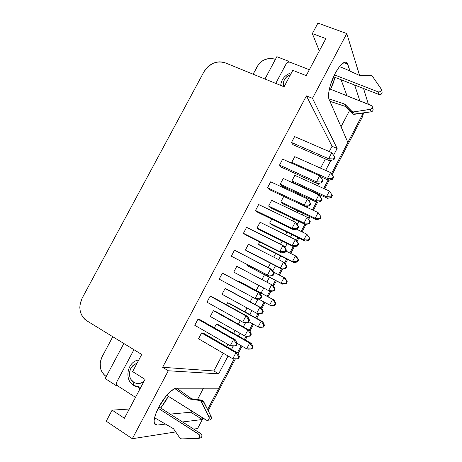 <?xml version="1.0" encoding="UTF-8"?>
<svg xmlns="http://www.w3.org/2000/svg" width="462" height="462" viewBox="0 0 462 462"><rect width="100%" height="100%" fill="white"/><g stroke="black" fill="none" stroke-linecap="round" stroke-linejoin="round"><path stroke-width="0.69" d="M140.95 387.081L139.974 387.156L133.651 385.418C135.897 386.815 138.329 387.37 140.95 387.081M133.807 382.288L133.651 385.418L133.807 382.288L131.179 379.718L130.272 378.043L129.678 376.195L129.527 372.262L130.734 368.503L131.803 366.874L134.661 364.408L136.919 363.507C128.927 365.044 126.704 378.251 133.807 382.288C137.278 384.245 140.662 383.945 143.977 381.387L140.748 383.189L138.964 383.547L135.43 383.085L133.807 382.288M280.688 85.406C281.456 79.025 285.089 74.769 291.58 72.655C285.089 74.769 281.456 79.025 280.688 85.406M283.535 86.567C282.582 81.035 284.933 77.021 290.586 74.521L286.711 76.773L284.349 79.764L283.252 83.27L283.535 86.567M359.638 75.525L346.777 33.559L359.586 75.502L344.687 68.659L359.638 75.525L370.588 75.323L372.326 76.138L381.508 89.484C381.375 91.412 380.301 92.221 378.286 91.915L334.436 74.879L378.286 91.915L378.956 94.502L378.286 91.915L380.376 91.719L381.341 90.673L381.479 89.351L372.326 76.138L370.588 75.323L359.638 75.525M354.389 114.322L353.505 111.925L352.333 111.792L353.222 114.189L354.389 114.322L371.113 111.827C372.563 111.44 373.227 110.568 373.105 109.205L372.857 110.661L371.113 111.827L370.374 109.39L371.113 111.827L353.222 114.189L352.333 111.792L344.952 104.268L345.905 106.716L344.554 104.019L328.904 98.851L344.554 104.019L345.905 106.716L352.541 113.727L351.646 111.33L352.541 113.727L345.507 106.468L344.554 104.019L351.646 111.33L353.505 111.925L354.389 114.322M181.554 438.9L179.828 437.959L181.554 438.9L198.331 438.38L199.653 436.763L199.186 434.638L158.195 408.241L198.654 434.159C200.19 435.868 200.006 437.3 198.106 438.455L181.554 438.9M189.281 398.897L191.568 398.764L189.281 398.897L191.626 398.798L201.911 400.156L199.653 400.265L201.253 401.438L203.505 401.322L211.192 416.655L208.997 416.909C209.546 418.595 209.049 419.727 207.507 420.31L206.069 420.033L166.765 395.31L206.71 420.299L208.616 419.687L209.222 417.619L201.253 401.438L203.505 401.322L201.911 400.156L199.653 400.265L189.68 399.035L192.019 398.943L189.281 398.897L200.589 400.635L208.997 416.909L211.192 416.655L211.221 418.809L209.713 420.022C211.244 419.444 211.74 418.324 211.192 416.655L202.841 400.525L191.568 398.764L189.229 398.856L174.844 388.594L175.496 389.004L177.939 388.998L175.496 389.004L189.281 398.897M157.149 425.104L155.29 424.688C153.014 422.181 154.169 416.331 158.761 407.149L165.708 396.575L170.663 391.349L174.954 388.554L176.64 388.196L218.797 388.207L234.17 358.928L207.611 409.523L234.182 358.928L218.797 388.207L176.64 388.196C172.701 387.936 164.062 396.95 158.761 407.149L155.567 414.356L154.158 420.31L154.198 422.511L154.73 424.07L155.729 424.942L157.149 425.104L154.377 423.296L157.149 425.104L165.234 424.104L157.149 425.104M329.123 99.451C327.183 95.553 330.041 82.969 335.221 73.337L339.125 67.088L341.066 64.79L344.525 62.295L345.911 62.185L346.997 62.826L350.034 71.113L347.742 64.195L343.699 62.659L347.742 64.195L346.015 62.208C343.11 61.873 339.512 65.581 335.221 73.337L330.48 84.817L328.805 92.048L328.638 97.586L329.123 99.451L347.869 142.423L329.123 99.451M139.986 388.906L137.809 387.012L139.986 388.906M203.586 418.474L202.194 419.819L203.586 418.474M363.617 112.942L362.173 117.417L332.039 174.803L362.173 117.417L363.617 112.942M329.267 180.088L324.636 188.912L329.267 180.088M321.211 195.426L320.368 197.031L321.211 195.426M317.654 202.206L313.369 210.366L317.654 202.206M310.048 216.695L308.732 219.196L310.048 216.695M306.006 224.388L302.073 231.884L306.006 224.388M298.845 238.028L297.054 241.435L298.845 238.028M294.317 246.644L290.737 253.465L294.317 246.644M287.607 259.425L285.343 263.744L287.607 259.425M282.6 268.971L279.371 275.115L282.6 268.971M276.34 280.89L273.591 286.122L276.34 280.89M270.842 291.366L268 296.771L270.842 291.366M264.974 302.529L261.804 308.57L264.974 302.529M259.043 313.831L256.67 318.347L259.043 313.831M253.534 324.33L249.982 331.092L253.534 324.33M247.21 336.365L245.305 339.992L247.21 336.365M242.053 346.194L238.121 353.684L242.053 346.194M235.343 358.974L208.195 410.678L235.343 358.974M289.969 62.156L287.884 62.208L286.261 63.652L275.745 83.397L286.261 63.652C287.191 62.231 288.427 61.735 289.969 62.156L309.338 69.739L289.969 62.156M116.811 381.878L133.945 349.699L116.811 381.878L116.499 384.101L117.671 385.857C116.407 384.834 116.118 383.512 116.811 381.878M135.516 397.332L117.671 385.857L135.516 397.332M288.38 62.052L288.762 61.336L289.091 61.983L288.762 61.336L276.853 56.682L264.945 79.002L276.853 56.682L288.762 61.336L288.38 62.052M317.931 23.1L312.352 33.593L319.329 50.912L312.352 33.593L317.931 23.1L346.777 33.559L312.485 98.342L337.139 148.464L333.541 155.313L337.139 148.464L332.051 146.281L337.139 148.464L312.485 98.342L306.422 95.877L332.051 146.281L329.262 151.588L332.051 146.281L306.422 95.877L162.624 367.29L306.422 95.877L312.485 98.342L346.777 33.559L317.931 23.1M141.724 354.469L132.617 371.592L141.724 354.469L86.856 320.824L141.724 354.469M129.302 409.037L112.122 410.135L106.231 421.217L112.122 410.135L124.411 418.26L145.033 379.389L132.617 371.592L145.033 379.389L124.411 418.26L112.122 410.135L129.302 409.037M117.336 385.597L116.129 385.591L116.655 384.609L116.129 385.591L105.169 378.534L116.129 385.591L117.336 385.597M201.807 419.167L202.356 419.513L197.632 428.505L193.705 429.117L197.632 428.505L202.356 419.513L182.519 421.968L202.356 419.513L190.806 412.231L201.807 419.167L202.847 418.006L201.807 419.167M330.804 160.522L325.618 170.391L330.804 160.522M321.997 177.275L321.408 178.39L321.997 177.275M318.751 183.449L317.567 185.695L318.751 183.449M314.16 192.18L313.941 192.596L314.16 192.18M310.424 199.289L309.303 201.42L310.424 199.289M306.658 206.45L306.341 207.057L306.658 206.45M303.026 213.357L302.229 214.876L303.026 213.357M298.816 221.367L297.182 224.48L298.816 221.367M291.857 234.604L290.483 237.22L291.857 234.604M287.173 243.52L285.019 247.615L287.173 243.52M280.659 255.908L278.696 259.638L280.659 255.908M275.491 265.737L272.817 270.83L275.491 265.737M269.427 277.281L266.874 282.126L269.427 277.281M263.773 288.034L261.111 293.093L263.773 288.034M257.894 299.214L255.105 304.516L257.894 299.214M251.905 310.608L249.821 314.576L251.905 310.608M245.605 322.597L243.324 326.929L245.605 322.597M239.997 333.264L238.49 336.128L239.997 333.264M233.27 346.055L231.508 349.405L233.27 346.055M228.049 355.983L218.665 373.839L213.842 370.963L223.21 353.164L213.842 370.963L162.624 367.29L168.289 370.767L132.323 438.715L106.231 421.217L132.323 438.715L175.791 431.918L132.323 438.715L168.289 370.767L162.624 367.29L213.842 370.963L218.665 373.839L168.289 370.767L218.665 373.839L228.049 355.983M226.657 346.61L227.853 344.334L226.657 346.61M233.622 333.368L235.123 330.509L233.622 333.368M238.45 324.197L240.275 320.726L238.45 324.197M244.924 311.885L247.008 307.929L244.924 311.885M250.202 301.853L252.656 297.193L250.202 301.853M256.196 290.471L258.847 285.424L256.196 290.471M261.948 279.539L264.489 274.705L261.948 279.539M268.22 267.608L270.541 263.196L268.22 267.608M273.741 257.115L275.698 253.395L273.741 257.115M280.509 244.254L282.195 241.043L280.509 244.254M285.499 234.765L286.873 232.155L285.499 234.765M292.758 220.975L293.815 218.965L292.758 220.975M297.222 212.491L298.013 210.978L297.222 212.491M304.966 197.771L305.394 196.951L304.966 197.771M308.905 190.28L309.124 189.859L308.905 190.28M312.526 183.397L313.398 181.745L312.526 183.397M320.553 168.139L325.415 158.905L320.553 168.139M284.066 86.787L225.335 62.89L284.066 86.787L292.816 70.334L306.214 75.629L325.866 38.589L312.352 33.593L325.866 38.589L306.214 75.629L292.816 70.334L284.066 86.787M123.851 343.514L105.169 378.534L123.851 343.514M106.225 376.553L104.1 374.861L101.195 370.478L100.387 367.868L100.219 362.306L101.963 356.993L112.792 336.729L101.963 356.993C98.545 364.98 99.919 371.471 106.093 376.466L106.225 376.553M253.107 74.186L258.622 64.38L262.676 60.741L265.107 59.494L270.305 58.391L275.312 59.246C267.775 57.172 261.723 59.633 257.143 66.632L253.107 74.186M363.554 88.496L368.197 103.707L363.554 88.496M237.387 352.801L241.135 345.668L237.387 352.801M244.392 339.472L246.067 336.278L244.398 339.472M249.237 330.238L252.61 323.816L249.249 330.243M255.746 317.839L257.923 313.698L255.746 317.839M261.053 307.744L264.05 302.033L261.059 307.75M267.071 296.275L269.75 291.193L267.071 296.275M272.834 285.302L275.41 280.405L272.84 285.308M278.442 274.63L281.491 268.815L278.447 274.636M284.609 262.89L286.671 258.951L284.615 262.89M289.801 252.997L293.203 246.517L289.801 252.997M296.344 240.54L297.903 237.566L296.344 240.54M301.132 231.422L304.885 224.289L301.137 231.427M308.044 218.26L309.101 216.245L308.05 218.266M312.422 209.915L316.516 202.125L312.433 209.921M319.704 196.055L320.264 194.987L319.71 196.061M323.683 188.479L328.118 180.03L323.683 188.479M331.381 173.816L347.869 142.423L331.381 173.816M354.637 85.02L359.904 100.907L354.637 85.02M367.983 104.117L368.197 103.707L367.983 104.117M204.013 71.674L82.126 298.215L204.013 71.674C209.477 63.323 216.586 60.395 225.335 62.89L222.511 62.075L219.508 61.856L216.441 62.22L213.427 63.167L207.992 66.615L204.013 71.674M216.332 324.162L214.368 327.881L216.332 324.162L249.682 343.075L246.662 348.827L236.948 343.278L246.662 348.827L251.981 348.931L252.98 347.02L252.402 346.898L251.397 348.816L252.402 346.898L252.98 347.02L251.432 343.462L249.682 343.075L216.332 324.162L218.33 324.699L216.332 324.162M227.65 302.708L226.553 304.787L227.65 302.708L261.174 321.165L258.166 326.9L248.775 321.691L258.166 326.9L263.432 327.084L264.431 325.184L263.883 325L262.884 326.911L263.883 325L264.431 325.184L262.826 321.737L227.65 302.708M238.935 281.323L238.698 281.774L238.935 281.323L272.638 299.318L269.641 305.036L258.639 299.116L269.641 305.036L274.85 305.313L275.843 303.413L275.329 303.17L274.33 305.076L275.329 303.17L275.843 303.413L274.191 300.075L238.935 281.323M247.638 264.83L247.239 265.581L248.972 266.603L282.553 284.136L248.972 266.603L247.239 265.581L247.638 264.83M294.854 175.346L291.944 180.861L293.295 182.577L327.552 198.337L293.295 182.577L291.944 180.861L294.854 175.346L329.418 191.089L326.467 196.72L291.944 180.861L326.467 196.72L331.058 196.881L331.41 197.424L332.392 195.553L332.045 195.004L331.058 196.881L332.045 195.004L332.392 195.553L331.41 197.424L327.552 198.337L326.467 196.72L331.058 196.881L331.41 197.424L327.552 198.337L326.467 196.72L329.418 191.089L294.854 175.346M283.737 196.414L280.821 201.946L282.265 203.494L316.354 219.693L282.265 203.494L280.821 201.946L283.737 196.414L318.133 212.607L315.171 218.255L280.821 201.946L315.171 218.255L319.785 218.387L320.166 218.867L321.148 216.996L320.767 216.505L319.785 218.387L320.767 216.505L321.148 216.996L318.133 212.607L283.737 196.414M271.754 219.127L269.658 223.094L271.2 224.468L305.122 241.106L271.2 224.468L269.658 223.094L271.754 219.127M294.612 136.579L291.487 142.487L292.943 144.675L329.77 160.811L292.943 144.675L291.487 142.487L294.612 136.579L331.797 152.685L328.621 158.726L291.487 142.487L328.621 158.726L333.558 158.945L333.934 159.644L334.985 157.634L334.621 156.936L333.558 158.945L334.621 156.936L334.985 157.634L333.934 159.644L329.77 160.811L328.621 158.726L333.558 158.945L333.934 159.644L329.77 160.811L328.621 158.726L331.797 152.685L294.612 136.579M282.669 159.159L279.533 165.084L281.098 167.071L317.729 183.714L281.098 167.071L279.533 165.084L282.669 159.159L319.658 175.774L316.47 181.837L279.533 165.084L316.47 181.837L321.431 182.028L321.841 182.652L322.898 180.642L322.493 180.007L321.431 182.028L322.493 180.007L322.898 180.642L321.841 182.652L317.729 183.714L316.47 181.837L321.431 182.028L321.841 182.652L317.729 183.714L316.47 181.837L319.658 175.774L282.669 159.159M270.686 181.803L267.538 187.751L269.213 189.541L305.648 206.687L269.213 189.541L267.538 187.751L270.686 181.803L307.473 198.937L304.279 205.018L267.538 187.751L304.279 205.018L309.263 205.18L309.707 205.74L310.77 203.719L310.325 203.153L309.263 205.18L310.325 203.153L310.77 203.719L307.473 198.937L270.686 181.803M258.662 204.527L255.509 210.487L257.288 212.075L293.532 229.741L257.288 212.075L255.509 210.487L258.662 204.527L295.253 222.176L292.042 228.28L255.509 210.487L292.042 228.28L297.054 228.413L297.54 228.898L298.602 226.877L298.123 226.38L297.054 228.413L298.123 226.38L298.602 226.877L296.714 223.695L295.253 222.176L258.662 204.527M197.967 319.23L194.762 325.294L197.967 319.23L233.541 339.53L230.278 345.732L194.762 325.294L230.278 345.732L236.082 345.853L237.162 343.792L236.486 343.653L235.401 345.72L236.486 343.653L237.162 343.792L235.574 339.974L233.541 339.53L197.967 319.23L200.283 319.854L197.967 319.23M210.187 296.142L206.988 302.183L210.187 296.142L245.963 315.904L242.712 322.083L206.988 302.183L242.712 322.083L248.452 322.309L249.532 320.253L248.897 320.045L247.817 322.106L248.897 320.045L249.532 320.253L247.88 316.568L245.963 315.904L210.187 296.142L212.387 296.968L210.187 296.142M222.361 273.129L219.179 279.152L222.361 273.129L258.345 292.354L255.105 298.516L219.179 279.152L255.105 298.516L260.782 298.839L261.862 296.795L261.261 296.512L260.187 298.567L261.261 296.512L261.862 296.795L260.152 293.231L222.361 273.129M234.5 250.185L231.323 256.191L269.179 276.062L231.323 256.191L234.5 250.185L270.692 268.884L267.458 275.029L231.323 256.191L267.458 275.029L272.516 275.104L273.077 275.45L274.145 273.412L273.591 273.059L272.516 275.104L273.591 273.059L274.145 273.412L272.378 269.975L234.5 250.185M294.739 156.658L291.724 162.364L292.648 163.64L291.724 162.364L294.739 156.658L330.567 172.592L327.506 178.419L291.724 162.364L327.506 178.419L332.265 178.603L332.623 179.221L333.639 177.287L333.281 176.663L332.265 178.603L333.281 176.663L333.639 177.287L332.623 179.221L328.621 180.255L320.091 176.42L328.621 180.255L327.506 178.419L332.265 178.603L332.623 179.221L328.621 180.255L327.506 178.419L330.567 172.592L294.739 156.658M283.223 178.453L280.197 184.176L281.699 185.932L317.019 202.356L281.699 185.932L280.197 184.176L283.223 178.453L318.867 194.866L315.794 200.71L280.197 184.176L315.794 200.71L320.576 200.872L320.974 201.42L321.991 199.48L321.598 198.926L320.576 200.872L321.598 198.926L321.991 199.48L318.867 194.866L283.223 178.453M271.668 200.317L268.636 206.058L270.241 207.623L305.376 224.526L270.241 207.623L268.636 206.058L271.668 200.317L307.132 217.209L304.048 223.071L268.636 206.058L304.048 223.071L308.853 223.21L309.28 223.695L310.308 221.743L309.881 221.252L308.853 223.21L309.881 221.252L310.308 221.743L307.132 217.209L271.668 200.317M260.083 222.251L257.039 228.009L258.749 229.389L293.699 246.76L258.749 229.389L257.039 228.009L260.083 222.251L295.357 239.622L292.267 245.507L257.039 228.009L292.267 245.507L297.089 245.617L297.557 246.032L298.585 244.08L298.123 243.653L297.089 245.617L298.123 243.653L298.585 244.08L296.76 240.927L295.357 239.622L260.083 222.251M201.599 332.935L198.51 338.779L201.599 332.935L235.932 352.766L232.79 358.743L198.51 338.779L232.79 358.743L238.369 358.807L239.408 356.82L238.767 356.728L237.722 358.72L238.767 356.728L239.408 356.82L237.872 353.078L235.932 352.766L201.599 332.935L203.8 333.414L201.599 332.935M213.369 310.66L210.291 316.487L213.369 310.66L247.892 329.989L244.762 335.949L210.291 316.487L244.762 335.949L250.283 336.111L251.322 334.13L250.716 333.968L249.671 335.955L250.716 333.968L251.322 334.13L249.723 330.509L247.892 329.989L213.369 310.66L215.465 311.33L213.369 310.66M225.104 288.455L222.031 294.265L225.104 288.455L259.811 307.294L256.693 313.23L222.031 294.265L256.693 313.23L262.156 313.484L263.19 311.509L262.624 311.284L261.584 313.259L262.624 311.284L263.19 311.509L261.538 308.01L225.104 288.455M236.798 266.314L233.737 272.112L236.798 266.314L271.696 284.661L268.589 290.586L233.737 272.112L268.589 290.586L273.995 290.927L275.029 288.964L274.492 288.669L273.458 290.638L274.492 288.669L275.029 288.964L273.313 285.58L236.798 266.314M248.458 244.248L245.409 250.023L247.216 251.218L281.982 269.069L245.409 250.023L248.458 244.248L283.547 262.11L280.446 268.012L245.409 250.023L280.446 268.012L285.291 268.093L285.793 268.445L286.821 266.487L286.325 266.124L285.291 268.093L286.325 266.124L286.821 266.487L285.06 263.219L283.547 262.11L248.458 244.248M246.604 227.321L243.434 233.304L245.328 234.69L281.375 252.864L245.328 234.69L243.434 233.304L246.604 227.321L282.992 245.495L279.77 251.617L243.434 233.304L279.77 251.617L284.806 251.721L285.325 252.137L286.394 250.104L285.874 249.682L284.806 251.721L285.874 249.682L286.394 250.104L284.563 246.795L282.992 245.495L246.604 227.321M259.713 241.944L258.466 244.306L260.1 245.507L293.855 262.589L260.1 245.507L258.466 244.306L259.713 241.944M86.856 320.824C79.614 315.171 78.038 307.634 82.126 298.215L80.041 304.464L79.828 307.738L80.192 310.949L81.121 313.969L82.582 316.695L84.517 319.011L86.856 320.824M347.002 95.778L341.072 79.73L347.002 95.778M335.066 77.391L333.154 83.356L330.573 89.247L335.066 77.391M341.031 126.755L349.549 110.568L341.031 126.755M170.224 414.102L190.806 412.231L170.224 414.102M203.453 388.201L197.453 399.607L203.453 388.201M191.516 410.88L190.806 412.231L191.516 410.88M160.747 408.038L165.662 401.126L168.33 396.292L160.747 408.038M362.878 113.051L361.711 116.078L331.387 173.822L361.711 116.078L362.173 117.417L361.711 116.078L362.878 113.051M328.124 180.036L323.689 188.484L328.124 180.036M297.909 237.572L296.35 240.546L297.909 237.572M293.214 246.517L289.813 252.997L293.214 246.517M257.935 313.704L255.757 317.844L257.935 313.704M298.117 259.708L297.13 261.602L297.574 261.96L298.567 260.071L296.806 256.953L295.455 255.833L292.475 261.515L258.466 244.306L292.475 261.515L297.13 261.602L298.117 259.708L295.455 255.833L285.903 251.039L295.455 255.833L298.117 259.708M293.855 262.589L292.475 261.515L297.13 261.602L297.574 261.96L298.567 260.071L296.806 256.953L295.455 255.833L292.475 261.515L293.855 262.589L297.574 261.96L293.855 262.589M281.375 252.864L279.77 251.617L284.806 251.721L285.325 252.137L286.394 250.104L284.563 246.795L282.992 245.495L285.874 249.682L282.992 245.495L279.77 251.617L281.375 252.864L285.325 252.137L281.375 252.864M281.982 269.069L280.446 268.012L285.291 268.093L285.793 268.445L286.821 266.487L285.06 263.219L283.547 262.11L286.325 266.124L283.547 262.11L280.446 268.012L281.982 269.069L285.793 268.445L281.982 269.069M270.235 291.447L268.589 290.586L273.995 290.927L275.029 288.964L273.313 285.58L271.696 284.661L274.492 288.669L271.696 284.661L268.589 290.586L270.235 291.447L273.995 290.927L270.235 291.447M227.09 289.316L261.538 308.01L259.811 307.294L262.624 311.284L259.811 307.294L256.693 313.23L262.156 313.484L263.19 311.509L261.538 308.01L227.09 289.316M258.449 313.894L256.693 313.23L258.449 313.894L262.156 313.484L258.449 313.894M215.465 311.33L249.723 330.509L247.892 329.989L250.716 333.968L247.892 329.989L244.762 335.949L250.283 336.111L251.322 334.13L249.723 330.509L215.465 311.33M246.621 336.417L244.762 335.949L246.621 336.417L250.283 336.111L246.621 336.417M203.8 333.414L237.872 353.078L235.932 352.766L238.767 356.728L235.932 352.766L232.79 358.743L238.369 358.807L239.408 356.82L237.872 353.078L203.8 333.414M234.76 359.003L232.79 358.743L238.369 358.807L234.76 359.003M293.699 246.76L292.267 245.507L297.089 245.617L297.557 246.032L298.585 244.08L296.76 240.927L295.357 239.622L298.123 243.653L295.357 239.622L292.267 245.507L293.699 246.76L297.557 246.032L293.699 246.76M305.376 224.526L304.048 223.071L308.853 223.21L309.28 223.695L310.308 221.743L307.132 217.209L309.881 221.252L307.132 217.209L304.048 223.071L305.376 224.526L309.28 223.695L305.376 224.526M317.019 202.356L315.794 200.71L320.576 200.872L320.974 201.42L321.991 199.48L318.867 194.866L321.598 198.926L318.867 194.866L315.794 200.71L317.019 202.356L320.974 201.42L317.019 202.356M330.567 172.592L333.281 176.663L330.567 172.592M269.179 276.062L267.458 275.029L272.516 275.104L273.077 275.45L274.145 273.412L272.378 269.975L270.692 268.884L273.591 273.059L270.692 268.884L267.458 275.029L269.179 276.062L273.077 275.45L269.179 276.062M224.451 274.162L260.152 293.231L258.345 292.354L261.261 296.512L258.345 292.354L255.105 298.516L260.782 298.839L261.862 296.795L260.152 293.231L224.451 274.162M256.941 299.341L255.105 298.516L256.941 299.341L260.782 298.839L256.941 299.341M212.387 296.968L247.88 316.568L245.963 315.904L248.897 320.045L245.963 315.904L242.712 322.083L248.452 322.309L249.532 320.253L247.88 316.568L212.387 296.968M244.664 322.69L242.712 322.083L244.664 322.69L248.452 322.309L244.664 322.69M200.283 319.854L235.574 339.974L233.541 339.53L236.486 343.653L233.541 339.53L230.278 345.732L236.082 345.853L237.162 343.792L235.574 339.974L200.283 319.854M232.346 346.119L230.278 345.732L232.346 346.119L236.082 345.853L232.346 346.119M293.532 229.741L292.042 228.28L297.054 228.413L297.54 228.898L298.602 226.877L296.714 223.695L295.253 222.176L298.123 226.38L295.253 222.176L292.042 228.28L293.532 229.741L297.54 228.898L293.532 229.741M305.648 206.687L304.279 205.018L309.263 205.18L309.707 205.74L310.77 203.719L307.473 198.937L310.325 203.153L307.473 198.937L304.279 205.018L305.648 206.687L309.707 205.74L305.648 206.687M319.658 175.774L322.493 180.007L319.658 175.774M331.797 152.685L334.621 156.936L331.797 152.685M309.459 238.074L308.472 239.963L308.887 240.379L309.875 238.502L306.808 234.182L303.84 239.847L269.658 223.094L303.84 239.847L308.472 239.963L309.459 238.074L306.808 234.182L296.419 229.135L306.808 234.182L309.459 238.074M305.122 241.106L303.84 239.847L308.472 239.963L308.887 240.379L309.875 238.502L306.808 234.182L303.84 239.847L305.122 241.106L308.887 240.379L305.122 241.106M316.354 219.693L315.171 218.255L319.785 218.387L320.166 218.867L321.148 216.996L318.133 212.607L320.767 216.505L318.133 212.607L315.171 218.255L316.354 219.693L320.166 218.867L316.354 219.693M329.418 191.089L332.045 195.004L329.418 191.089M286.74 281.404L285.747 283.304L286.226 283.604L287.22 281.71L285.516 278.482L284.061 277.541L281.075 283.241L247.239 265.581L281.075 283.241L285.747 283.304L286.74 281.404L284.061 277.541L273.44 272.043L284.061 277.541L286.74 281.404M282.553 284.136L281.075 283.241L286.226 283.604L287.22 281.71L285.516 278.482L284.061 277.541L281.075 283.241L282.553 284.136L286.226 283.604L282.553 284.136M240.737 282.218L274.191 300.075L272.638 299.318L275.329 303.17L272.638 299.318L269.641 305.036L274.85 305.313L275.843 303.413L274.191 300.075L240.737 282.218M271.217 305.746L269.641 305.036L271.217 305.746L274.85 305.313L271.217 305.746M229.55 303.424L262.826 321.737L261.174 321.165L263.883 325L261.174 321.165L258.166 326.9L263.432 327.084L264.431 325.184L262.826 321.737L229.55 303.424M259.846 327.425L258.166 326.9L259.846 327.425L263.432 327.084L259.846 327.425M218.33 324.699L251.432 343.462L249.682 343.075L252.402 346.898L249.682 343.075L246.662 348.827L251.981 348.931L252.98 347.02L251.432 343.462L218.33 324.699M248.44 349.168L246.662 348.827L248.44 349.168L251.981 348.931L248.44 349.168M176.651 388.196L191.568 398.764L176.651 388.196M154.568 417.769L173.504 428.707L179.828 437.959L173.504 428.707L154.568 417.769M158.911 406.866L200.947 433.749L198.654 434.159L200.947 433.749L158.911 406.866M200.156 438.051L200.398 438.005C202.287 436.861 202.472 435.441 200.947 433.749L201.836 434.858L201.94 436.33L201.218 437.566L200.156 438.057M329.418 88.791L371.211 105.4L372.384 106.745C372.505 108.12 371.835 109.003 370.374 109.39L353.505 111.925L371.073 109.176L372.389 107.565L371.789 105.752L329.418 88.791M333.529 76.79L378.956 94.502C380.954 94.808 382.022 94.005 382.149 92.088L381.982 93.266L381.029 94.306L378.956 94.502L333.529 76.79M339.454 66.655L344.687 68.659L339.454 66.655M329.932 101.305L345.507 106.468L329.932 101.305M372.516 108.218L372.926 108.732M138.779 360.002C127.512 361.174 123.695 379.741 133.651 385.418C123.695 379.741 127.512 361.174 138.779 360.002M139.974 387.156L140.91 387.162M207.507 420.31L209.713 420.022M198.106 438.455L200.398 438.005M372.384 106.745L373.105 109.205M381.508 89.484L382.149 92.088"/></g></svg>
